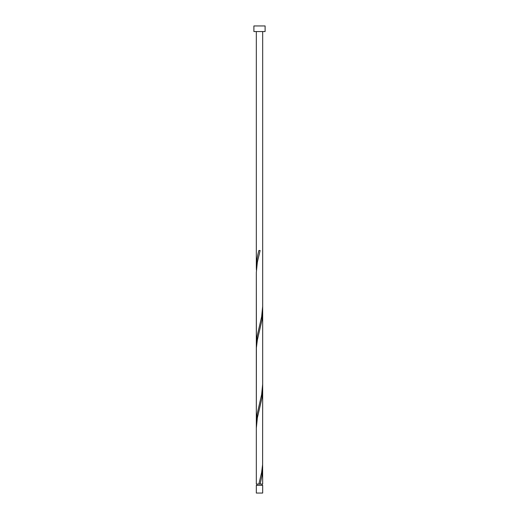 <?xml version="1.0" encoding="UTF-8"?>
<svg xmlns="http://www.w3.org/2000/svg" width="519" height="519" viewBox="0 0 519 519"><rect width="100%" height="100%" fill="white"/><g stroke="black" fill="none" stroke-linecap="round" stroke-linejoin="round"><path stroke-width="0.78" d="M262.679 493.05L256.321 493.05L256.321 485.33L262.679 485.33L262.679 493.05M262.043 485.33L262.043 484.058M256.957 485.33L256.957 484.058M265.105 31.555L253.895 31.555L253.895 25.95L265.105 25.95L265.105 31.555M258.871 484.058L261.647 472.381L262.614 464.596L262.679 389.231L261.842 398.423L257.353 417.886L256.321 428.156L256.321 484.058L262.679 484.058L262.614 464.596M260.129 484.058L261.842 476.273L262.679 467.081M256.321 428.156L256.321 345.343L257.158 336.143L261.647 316.681L262.679 306.418L262.679 384.268L261.647 394.531L257.158 413.993L256.386 425.671M262.679 389.231L262.679 311.381L261.842 320.573L257.353 340.036L256.386 347.821L256.321 423.193L256.321 272.456L257.353 262.186L260.129 250.508L258.871 250.508C257.281 256.172 256.438 261.836 256.321 267.493L256.386 269.971M262.679 311.381L262.614 308.896M256.321 350.306L256.321 272.456L256.386 347.821M256.321 267.493L256.321 31.555M262.679 306.418L262.679 31.555"/></g></svg>
